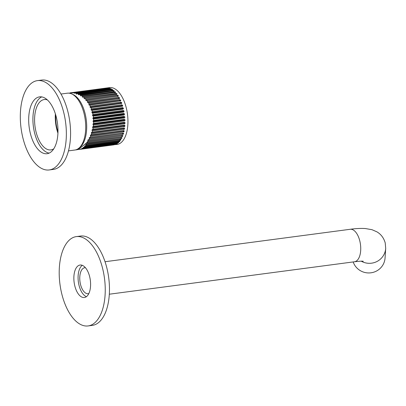 <?xml version="1.0" encoding="UTF-8"?>
<svg xmlns="http://www.w3.org/2000/svg" width="406" height="406" viewBox="0 0 406 406"><rect width="100%" height="100%" fill="white"/><g stroke="black" fill="none" stroke-linecap="round" stroke-linejoin="round"><path stroke-width="0.61" d="M88.838 293.543A13.104 6.532 82.5 0 1 88.168 293.705A13.104 6.532 82.5 0 1 80.515 284.428A13.104 6.532 82.5 0 1 84.727 267.721A13.104 6.532 82.5 0 1 85.417 267.706M79.028 285.357A16.382 8.166 82.5 0 1 82.261 265.316A16.382 8.166 82.5 0 0 78.353 281.784A16.382 8.166 82.5 0 0 86.412 296.669A16.382 8.166 82.5 0 1 79.028 285.357M105.037 261.728L350.221 229.283C355.818 228.512 360.848 228.263 365.304 228.537L371.987 229.689L376.951 231.862C381.051 234.298 383.802 237.982 385.218 242.92L385.7 248.355L385.061 257.988A16.382 16.047 -176.2 0 1 370.815 272.822A16.382 16.047 -176.2 0 1 353.179 261.941M49.162 153.108A28.669 14.291 82.5 0 1 33.536 127.651A28.669 14.291 82.5 0 1 40.752 97.43A28.669 14.291 82.5 0 1 41.727 96.907A28.669 14.291 82.5 0 0 34.576 132.853A28.669 14.291 82.5 0 0 49.162 153.108M50.136 152.585A28.669 14.291 82.5 0 1 47.091 153.707A28.669 14.291 82.5 0 1 29.674 130.316A28.669 14.291 82.5 0 1 36.525 97.988A28.669 14.291 82.5 0 1 39.57 96.867A28.669 14.291 82.5 0 1 56.992 120.257A28.669 14.291 82.5 0 1 50.136 152.585M37.423 80.627L41.645 80.068A45.046 22.457 82.5 0 1 69.02 116.821A45.046 22.457 82.5 0 1 58.251 167.622A45.046 22.457 82.5 0 1 53.465 169.388L49.243 169.947A45.046 22.457 82.5 0 1 21.868 133.193A45.046 22.457 82.5 0 1 32.637 82.393A45.046 22.457 82.5 0 1 37.423 80.627A45.046 22.457 82.5 0 1 64.798 117.38A45.046 22.457 82.5 0 1 54.028 168.18A45.046 22.457 82.5 0 1 49.243 169.947M86.113 296.872A16.382 8.166 82.5 0 1 84.372 297.512A16.382 8.166 82.5 0 1 74.42 284.149A16.382 8.166 82.5 0 1 78.333 265.676A16.382 8.166 82.5 0 1 80.073 265.032A16.382 8.166 82.5 0 1 90.03 278.399A16.382 8.166 82.5 0 1 86.113 296.872M76.313 236.612L80.535 236.053A45.046 22.457 82.5 0 1 107.91 272.807A45.046 22.457 82.5 0 1 97.141 323.607A45.046 22.457 82.5 0 1 92.36 325.373L88.132 325.932A45.046 22.457 82.5 0 1 60.758 289.179A45.046 22.457 82.5 0 1 71.527 238.378A45.046 22.457 82.5 0 1 76.313 236.612A45.046 22.457 82.5 0 1 103.687 273.365A45.046 22.457 82.5 0 1 92.918 324.171A45.046 22.457 82.5 0 1 88.132 325.932M57.977 131.935A24.573 12.251 82.5 0 1 57.124 128.951A24.573 12.251 82.5 0 1 55.744 115.055M53.8 148.769A25.39 12.657 82.5 0 1 50.887 149.9A25.39 12.657 82.5 0 1 36.058 131.925A25.39 12.657 82.5 0 1 44.224 99.556A25.39 12.657 82.5 0 1 47.329 99.891M57.936 133.163A25.39 12.657 82.5 0 1 56.754 129.184A25.39 12.657 82.5 0 1 55.383 113.883M72.238 94.197A27.847 13.88 82.5 0 1 85.082 113.538A27.847 13.88 82.5 0 1 79.332 147.789M60.966 94.035L67.305 93.197A28.669 14.291 82.5 0 1 84.047 113.492A28.669 14.291 82.5 0 1 74.826 150.037L68.487 150.875M118.207 142.313C118.882 142.425 118.653 142.628 117.512 142.932L117.613 142.1M83.717 147.408L117.552 143.095L83.672 147.185M119.4 140.958C120.1 141.115 119.887 141.374 118.76 141.73L118.811 140.862M84.966 146.206L118.811 141.882L84.966 146.206L84.895 145.861M120.968 139.547L119.912 140.253L119.912 139.359M86.118 144.724L119.968 140.395L86.118 144.724L86.118 143.831M121.957 137.68L120.952 138.512L120.902 137.609M79.52 149.241L76.237 149.85A28.669 14.291 82.5 0 0 79.282 148.728L86.752 142.79L87.224 143.12L86.691 142.638L87.224 143.12L121.013 138.649L87.153 142.988L87.107 142.08M122.81 135.574L121.866 136.533L121.856 135.401M88.148 141.126L121.937 136.655L88.072 141.004L87.975 140.095L121.775 135.624M123.52 133.254L122.653 134.335L122.582 133.183M77.003 93.948L76.409 94.05L76.785 94.101L77.181 93.441L78.155 93.786L78.444 94.76L79.312 94.283L80.251 94.765L80.2 95.38L80.677 95.902L81.362 95.425L82.266 96.039L82.179 96.704L82.601 97.227L83.321 96.851L84.174 97.587L84.047 98.308L84.418 98.815L85.159 98.546L85.95 99.399L85.925 100.449L86.859 100.495L87.579 101.454L87.473 102.495L88.401 102.667L89.041 103.728L88.995 104.997L89.767 105.052L90.325 106.194L90.061 107.179L90.944 107.61L91.411 108.828L91.076 109.767L91.918 110.325L92.294 111.599L91.883 112.482L92.68 113.157L92.954 114.477L92.482 115.299L93.223 116.08L93.39 117.43L92.883 118.491L93.532 119.065L93.598 120.43L93.01 121.1L93.619 122.074L93.578 123.439L92.918 124.332L93.466 125.078L93.324 126.428L92.644 126.916L92.614 127.565L93.091 128.037L92.842 129.362L92.126 129.753L92.06 130.458L92.482 130.93L92.137 132.209L91.304 132.777L91.66 133.716L91.213 134.934L90.457 135.112L90.624 136.365L90.091 137.517L89.188 137.837L89.391 138.852L122.724 134.442L89.29 138.75M124.079 130.742L123.297 131.94L123.109 131.052L123.586 130.559M123.586 128.981L123.602 128.23L123.997 127.91C124.845 128.291 124.774 128.778 123.794 129.372L123.586 128.981M123.896 126.246L124.256 125.139C125.129 125.54 125.089 126.048 124.134 126.667L123.896 126.246M124.048 123.409L124.353 122.277C125.256 122.688 125.246 123.211 124.317 123.85L124.048 123.409M124.038 120.496L124.292 119.349C125.226 119.765 125.241 120.303 124.348 120.952L124.038 120.496M122.876 109.194L122.358 108.453L122.561 107.59L92.294 111.599M122.135 106.377L121.572 105.661L121.744 104.814L91.411 108.828M121.262 103.667L120.653 102.997L120.79 102.16L90.325 106.194M120.262 101.099L119.679 100.663L119.719 99.668L89.041 103.728M119.146 98.699L118.552 98.379L118.537 97.359L87.579 101.454M117.466 96.506L117.263 95.258L85.95 99.399M116.172 94.613L115.903 93.39L84.174 97.587M114.659 92.801L114.477 91.776L82.266 96.039M113.233 91.441L113 90.431L80.251 94.765M111.767 90.35L111.488 89.376L78.155 93.786M110.001 89.097L109.96 88.615L76.171 93.086L76.409 94.05M76.49 94.019L76.166 93.253L109.96 88.777C111.142 88.762 111.417 88.884 110.792 89.153M108.473 88.579L108.427 88.158L74.638 92.629L74.308 92.964L74.75 93.025L109.661 88.229M74.998 93.512L74.643 92.796L108.438 88.325C109.615 88.254 109.894 88.32 109.27 88.533M71.634 92.649L109.539 87.61A28.669 14.291 82.5 0 1 126.281 107.905A28.669 14.291 82.5 0 1 117.06 144.445L113.315 144.764M72.715 92.568L108.133 87.955M107.732 88.051L73.131 92.654M68.512 93.141L74.643 92.796M109.26 88.366C109.899 88.183 109.62 88.112 108.427 88.158M74.785 92.867L76.013 93.111M77.181 93.441L111.193 88.812M110.797 88.99C111.437 88.757 111.158 88.63 109.96 88.615M79.312 94.283L112.721 89.706M112.32 89.914C112.959 89.635 112.685 89.457 111.488 89.376M81.362 95.425L114.218 90.893M113.812 91.132C114.462 90.807 114.193 90.574 113 90.431M83.321 96.851L115.674 92.365M115.263 92.624C115.918 92.258 115.659 91.974 114.477 91.776M85.159 98.546L117.065 94.111M116.654 94.38C117.319 93.974 117.07 93.644 115.903 93.39M86.859 100.495L118.385 96.105M117.968 96.374C118.648 95.933 118.415 95.562 117.263 95.258M88.401 102.667L119.603 98.338M119.197 98.592C119.892 98.12 119.674 97.709 118.537 97.359M89.767 105.052L120.709 100.779M120.318 101.008C121.029 100.505 120.831 100.059 119.719 99.668M90.944 107.61L121.683 103.403M121.328 103.591C122.054 103.063 121.876 102.586 120.79 102.16M91.918 110.325L122.51 106.184M122.206 106.316C122.957 105.768 122.8 105.266 121.744 104.814M92.68 113.157L122.952 109.153L123.465 108.275L122.561 107.59M121.013 138.649C122.044 138.238 122.216 137.888 121.531 137.588L87.747 142.059L86.691 142.638M88.655 139.791L87.975 140.095M80.982 148.931L114.771 144.434M114.802 144.627L115.994 144.333M116.918 143.384C117.578 143.445 117.334 143.597 116.177 143.846L116.146 143.653M116.212 144.013L82.382 148.317L116.212 144.013C117.304 143.775 117.552 143.617 116.953 143.546L117.38 143.587M117.552 143.095C118.633 142.81 118.867 142.602 118.253 142.47L118.689 142.547M118.811 141.882C119.877 141.557 120.09 141.298 119.455 141.105L119.902 141.212M119.968 140.395C121.013 140.029 121.211 139.72 120.552 139.471L121.008 139.608M121.998 137.735L121.531 137.588M121.937 136.655C122.947 136.208 123.094 135.817 122.384 135.472L122.856 135.629M122.724 134.442C123.713 133.965 123.835 133.533 123.099 133.148L123.566 133.3M90.624 136.365L123.297 131.94L90.518 136.274M123.373 132.031C124.337 131.529 124.434 131.062 123.663 130.641L124.043 130.696M91.66 133.716L123.794 129.372L91.543 133.64M123.871 129.453C124.815 128.92 124.881 128.433 124.079 127.981L124.505 128.093M92.482 130.93L124.134 126.667L92.365 130.869M124.216 126.728C125.134 126.18 125.175 125.667 124.337 125.195L124.718 125.271M93.091 128.037L124.317 123.85L92.964 127.997M124.403 123.896C125.297 123.333 125.307 122.805 124.439 122.313L124.743 122.353M93.466 125.078L124.348 120.952L93.344 125.053M124.429 120.978C125.297 120.404 125.276 119.866 124.373 119.364L124.581 119.374M124.074 116.39C125.033 116.806 125.078 117.349 124.211 118.004L123.835 117.334L124.074 116.39M93.619 122.074L124.211 118.004L93.492 122.069M124.292 118.014C125.134 117.435 125.089 116.892 124.155 116.39L124.231 116.385M93.268 117.456L123.774 113.411C124.743 113.913 124.82 114.456 124.003 115.035L123.541 114.578L123.693 113.431C124.683 113.842 124.759 114.38 123.921 115.04L93.41 119.08M92.532 115.603L123.048 111.569L123.241 110.468C124.241 110.965 124.348 111.498 123.551 112.066L123.663 112.041M92.832 114.517L123.165 110.503L123.947 111.762M92.172 111.655L122.49 107.646L123.383 108.747M91.299 108.904L121.673 104.88L122.648 105.829M90.218 106.286L120.729 102.246L121.749 103.048M88.944 103.834L119.663 99.769L120.709 100.439M87.488 101.576L118.491 97.47L119.547 98.029M85.869 99.531L117.222 95.385L118.283 95.836M84.103 97.729L115.872 93.527L116.928 93.882M82.21 96.192L114.456 91.923L115.502 92.187M80.205 94.923L112.985 90.589L114.02 90.771M78.119 93.948L111.483 89.533C112.66 89.574 112.934 89.751 112.305 90.071M114.142 144.805L79.546 149.408L113.335 144.937M115.578 144.328L80.601 149.114M116.953 143.546L83.169 148.017C82.083 148.276 81.834 148.434 82.428 148.484L82.002 148.459M118.253 142.47L84.463 146.942C83.392 147.241 83.159 147.454 83.768 147.566L83.337 147.5M119.455 141.105L85.666 145.576C84.61 145.921 84.397 146.185 85.021 146.353L84.58 146.261M120.552 139.471L86.767 143.942C85.727 144.333 85.534 144.637 86.179 144.866L85.727 144.744M92.954 114.477L123.241 110.468M93.223 116.08L123.551 112.066M93.39 117.43L123.774 113.411M93.532 119.065L124.003 115.035M93.598 120.43L124.155 116.39M93.578 123.439L124.373 119.364M93.324 126.428L124.439 122.313M92.842 129.362L124.337 125.195M92.137 132.209L124.079 127.981M91.213 134.934L123.663 130.641M90.091 137.517L123.099 133.148M89.391 138.852L88.772 139.923L122.384 135.472M87.985 141.131L87.117 142.323M76.237 149.85A28.669 14.291 82.5 0 1 75.526 149.905M79.282 148.728L79.099 147.997M88.772 139.923L88.158 139.715L88.67 139.811M83.159 97.151L82.601 97.227L83.255 96.998M85.052 98.734L84.418 98.815L85.082 98.683M86.808 100.561L86.097 100.658L86.772 100.617M118.679 98.612L88.305 102.784M91.883 112.482L122.358 108.453M123.475 112.097L123.048 111.569M91.101 134.858L123.165 130.788M89.985 137.421L89.32 137.583L90.056 137.487M87.884 140.06L87.899 141.014M350.221 229.283A16.382 8.166 82.5 0 1 359.787 240.88A16.382 8.166 82.5 0 1 354.519 261.763C363.532 260.759 362.467 261.332 363.309 261.251M385.7 248.355A16.382 16.047 -176.2 0 1 361.238 261.19M89.188 137.837L122.51 133.427M90.345 135.386L123.109 131.052M91.304 132.777L123.561 128.509M92.06 130.047L123.86 125.84M92.598 127.225L124.008 123.069M92.918 124.332L123.997 120.222M93.015 121.414L123.835 117.334M92.883 118.491L123.515 114.441M91.959 112.782L122.429 108.747M114.776 144.46L81.281 148.89M123.602 128.23L91.396 132.493M123.886 125.55L92.126 129.753M124.013 122.764L92.644 126.916M123.987 119.917L92.938 124.023M123.81 117.024L93.01 121.1M123.475 114.132L92.857 118.182M122.988 111.264L92.482 115.299M121.592 105.727L91.076 109.767M91.172 110.051L121.678 106.017M120.694 103.124L90.061 107.179M90.183 107.448L120.795 103.393M119.679 100.663L88.858 104.743M88.995 104.997L119.79 100.921M118.552 98.379L87.473 102.495M117.334 96.293L85.925 100.449M116.03 94.425L84.23 98.638M83.276 96.958L82.403 97.07M81.276 95.669L80.469 95.775M79.175 94.664L78.444 94.76M109.336 294.208L354.519 261.763M71.618 92.629L70.274 92.807M100.16 89.574L99.901 89.604"/></g></svg>
